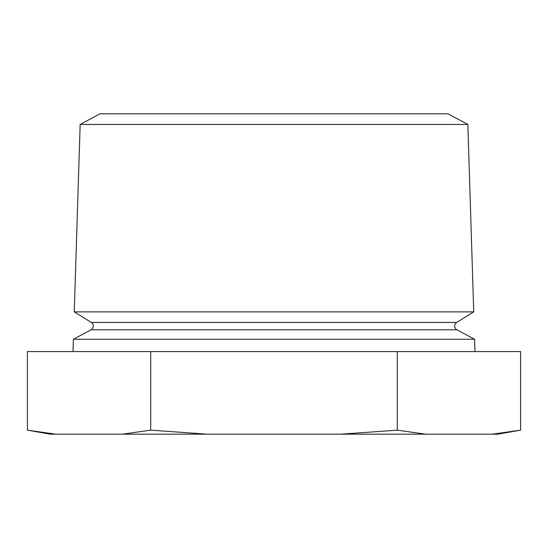 <?xml version="1.0" encoding="UTF-8"?>
<svg xmlns="http://www.w3.org/2000/svg" width="548" height="548" viewBox="0 0 548 548"><rect width="100%" height="100%" fill="white"/><g stroke="black" fill="none" stroke-linecap="round" stroke-linejoin="round"><path stroke-width="0.82" d="M456.71 322.423A4.254 4.254 0 0 0 456.943 329.793L91.057 329.793A4.254 4.254 0 0 0 91.29 322.423L74.268 311.874L473.732 311.874L456.71 322.423L91.29 322.423M80.159 124.451L467.841 124.451L448.031 113.826L99.969 113.826L80.159 124.451L74.268 311.874M91.057 329.793L73.411 339.253L73.021 351.583M456.943 329.793L474.589 339.253L73.411 339.253M50.211 434.174L27.4 430.153L55.608 434.174L50.211 434.174M474.589 339.253L474.979 351.583M467.841 124.451L473.732 311.874M340.877 434.174L397.3 430.153L397.3 351.583L520.6 351.583L520.6 430.153L497.79 434.174L55.608 434.174M520.6 430.153L492.392 434.174L520.6 430.153M397.3 351.583L27.4 351.583L27.4 430.153M122.492 434.174L150.7 430.153L207.123 434.174M150.7 351.583L150.7 430.153M397.3 430.153L425.508 434.174"/></g></svg>
